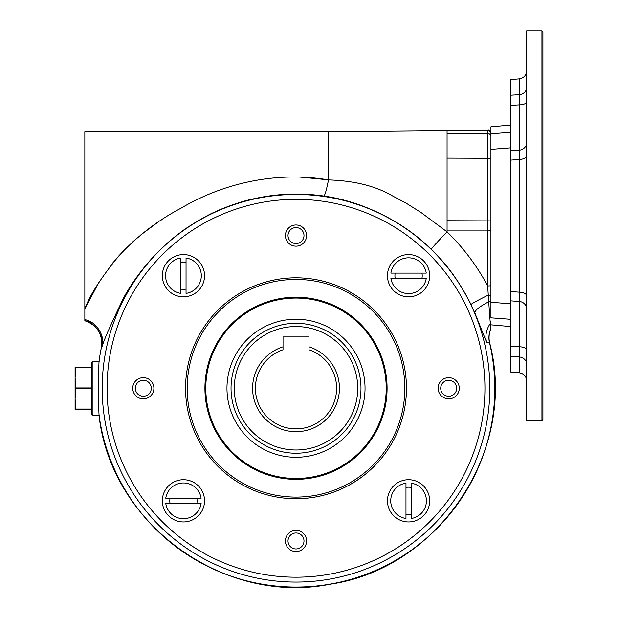 <?xml version="1.0" encoding="UTF-8"?>
<svg xmlns="http://www.w3.org/2000/svg" width="618" height="618" viewBox="0 0 618 618"><rect width="100%" height="100%" fill="white"/><g stroke="black" fill="none" stroke-linecap="round" stroke-linejoin="round"><path stroke-width="0.93" d="M99.359 415.327L92.955 415.327L92.955 361.198L99.343 361.198M75.914 367.146L75.087 377.706L75.087 367.146L91.333 367.146M75.914 387.942L75.087 398.819L75.087 377.706L75.914 387.942L91.333 387.942M91.333 409.379L75.087 409.379L75.087 398.819L75.914 409.054L91.333 409.054M92.955 415.327L91.333 413.705L91.333 362.82L92.955 361.198M474.863 312.947L471.009 304.519C459.916 282.31 446.66 263.917 431.225 249.34C402.411 220.587 361.059 201.19 323.886 196.045C299.39 192.499 274.94 193.658 250.522 199.521C242.194 201.213 222.511 208.057 214.508 212.159C208.421 214.384 185.84 227.772 180.34 232.584C158.216 248.784 137.358 272.855 123.762 297.536C110.877 324.311 103.677 340.595 102.171 346.397L101.46 347.331A198.803 198.803 0 0 0 99.32 359.336L99.32 359.336C98.308 362.303 98.316 414.245 99.32 417.189L99.32 417.189A198.803 198.803 0 0 0 296.007 587.061A198.803 198.803 0 0 0 489.556 342.882L486.551 342.21L474.863 312.947C474.67 310.491 479.282 306.76 488.699 301.769L487.679 285.964L490.931 285.794M99.158 281.893L84.836 308.9C89.587 295.582 100.827 278.015 118.54 256.2C136.779 236.478 157.644 220.456 181.128 208.135C223.083 183.237 276.64 170.939 328.49 179.923C354.315 180.711 375.62 186.026 392.422 195.867L406.513 203.399L421.036 212.507L447.069 231.866C463.461 247.81 476.996 265.84 487.679 285.964L487.679 230.923L447.069 230.923L447.069 231.866C437.559 241.723 432.276 247.54 431.225 249.34M101.46 347.331C104.512 337.428 96.246 322.727 84.836 320.649L84.836 131.611L328.49 131.611L487.679 130.12L487.679 230.923L490.931 230.753M323.616 179.359L299.807 177.072M161.931 219.583L159.823 220.943M158.308 221.939L140.41 235.211M136.578 238.455L132.067 242.495M125.4 248.915L112.87 262.828M102.171 346.397C105.315 336.439 96.547 321.445 84.836 319.661M323.886 196.045C324.975 195.273 326.513 189.896 328.49 179.923L328.49 131.68M489.556 342.882L489.556 342.882A22.742 22.719 92.5 0 1 490.684 329.008L488.699 301.769L490.931 301.429M471.009 304.519C471.866 303.5 477.583 300.379 488.158 295.141L490.931 295.203M490.931 141.684L490.931 136.779A3.252 3.244 180 0 0 487.679 133.534L447.069 133.534L447.069 130.251L487.679 130.251A3.252 3.244 180 0 1 490.931 133.496M486.551 342.21C485.022 335.651 486.273 329.402 490.298 323.461L490.931 321.545L490.931 327.772A3.252 3.229 -0 0 1 490.684 329.008M490.931 136.779L490.931 149.386L490.931 133.82L510.422 132.368M387.084 388.266A91.085 91.085 0 0 0 250.468 309.386A91.085 91.085 0 0 0 250.468 467.146A91.085 91.085 0 0 0 387.084 388.266M404.836 388.266A108.83 108.83 0 0 0 241.592 294.014A108.83 108.83 0 0 0 241.592 482.519A108.83 108.83 0 0 0 404.836 388.266M406.466 388.266A110.46 110.46 0 0 0 240.773 292.608A110.46 110.46 0 0 0 240.773 483.925A110.46 110.46 0 0 0 406.466 388.266M387.455 275.698A21.12 21.12 0 0 1 419.128 257.412A21.12 21.12 0 0 1 419.128 293.99A21.12 21.12 0 0 1 387.455 275.698M387.455 500.827A21.12 21.12 0 0 1 419.128 482.542A21.12 21.12 0 0 1 419.128 519.112A21.12 21.12 0 0 1 387.455 500.827M162.325 500.827A21.12 21.12 0 0 1 193.998 482.542A21.12 21.12 0 0 1 193.998 519.112A21.12 21.12 0 0 1 162.325 500.827M162.325 275.698A21.12 21.12 0 0 1 193.998 257.412A21.12 21.12 0 0 1 193.998 293.99A21.12 21.12 0 0 1 162.325 275.698M143.314 377.675A10.583 10.583 0 0 1 152.484 393.558A10.583 10.583 0 0 1 134.145 393.558A10.583 10.583 0 0 1 143.314 377.675M306.59 235.574A10.583 10.583 0 0 1 290.715 244.743A10.583 10.583 0 0 1 290.715 226.404A10.583 10.583 0 0 1 306.59 235.574M448.699 398.849A10.583 10.583 0 0 1 439.529 382.967A10.583 10.583 0 0 1 457.861 382.967A10.583 10.583 0 0 1 448.699 398.849M285.416 540.959A10.583 10.583 0 0 1 301.298 531.789A10.583 10.583 0 0 1 301.298 550.12A10.583 10.583 0 0 1 285.416 540.959M296.007 457.297A69.038 69.038 0 0 1 236.215 353.743A69.038 69.038 0 0 1 355.79 353.743A69.038 69.038 0 0 1 296.007 457.297M205.794 388.266A90.213 90.213 0 0 1 296.007 298.054A90.213 90.213 0 0 1 386.219 388.266A90.213 90.213 0 0 1 296.007 478.479A90.213 90.213 0 0 1 205.794 388.266M303.994 540.959A7.988 7.988 0 0 0 296.007 532.971A7.988 7.988 0 0 0 288.019 540.959A7.988 7.988 0 0 0 296.007 548.946A7.988 7.988 0 0 0 303.994 540.959M456.687 388.266A7.988 7.988 0 0 0 448.699 380.279A7.988 7.988 0 0 0 440.711 388.266A7.988 7.988 0 0 0 448.699 396.254A7.988 7.988 0 0 0 456.687 388.266M303.994 235.574A7.988 7.988 0 0 0 292.013 228.652A7.988 7.988 0 0 0 292.013 242.488A7.988 7.988 0 0 0 303.994 235.574M151.302 388.266A7.988 7.988 0 0 0 143.314 380.279A7.988 7.988 0 0 0 135.327 388.266A7.988 7.988 0 0 0 143.314 396.254A7.988 7.988 0 0 0 151.302 388.266M296.007 323.291A64.975 64.975 0 0 0 239.738 420.75A64.975 64.975 0 0 0 352.275 420.75A64.975 64.975 0 0 0 296.007 323.291M405.972 487.432A13.642 13.642 0 0 1 411.171 487.432M405.972 514.222A13.642 13.642 0 0 0 411.171 514.222M405.972 518.502L405.972 483.152A17.868 17.868 0 0 0 405.972 518.502M411.171 483.152A17.868 17.868 0 0 1 411.171 518.502L411.171 483.152M196.833 498.232A13.642 13.642 0 0 1 196.833 503.423M170.043 498.232A13.642 13.642 0 0 0 170.043 503.423M165.763 498.232L201.12 498.232A17.868 17.868 0 0 0 165.763 498.232M201.12 503.423A17.868 17.868 0 0 1 165.763 503.423L201.12 503.423M186.041 289.093A13.642 13.642 0 0 1 180.842 289.093M186.041 262.302A13.642 13.642 0 0 0 180.842 262.302M186.041 258.023L186.041 293.38A17.868 17.868 0 0 0 186.041 258.023M180.842 293.38A17.868 17.868 0 0 1 180.842 258.023L180.842 293.38M395.172 278.301A13.642 13.642 0 0 1 395.172 273.102M421.963 278.301A13.642 13.642 0 0 0 421.963 273.102M426.25 278.301L390.893 278.301A17.868 17.868 0 0 0 426.25 278.301M390.893 273.102A17.868 17.868 0 0 1 426.25 273.102L390.893 273.102M283.013 349.788L283.013 346.829A43.422 43.422 0 0 0 260.788 413.666A43.422 43.422 0 0 0 331.225 413.666A43.422 43.422 0 0 0 309 346.829L309 349.788A40.61 40.61 0 0 1 328.768 412.26A40.61 40.61 0 0 1 263.245 412.26A40.61 40.61 0 0 1 283.013 349.788M283.013 346.829L283.013 336.934L309 336.934L309 346.829M526.667 225.825L526.667 420.75L541.94 420.75L541.94 30.9L526.667 30.9L526.667 225.825M510.422 147.872L490.931 149.386L490.931 302.264L510.422 303.778M510.422 319.282L490.931 317.83L490.931 302.264M510.422 95.218L519.251 94.685L510.422 95.218L510.422 79.629L519.251 78.857L519.251 104.882L510.422 105.384L510.422 95.218M510.422 291.511L519.251 292.159L519.251 301.46L510.422 300.827L510.422 105.384M510.422 150.823L519.251 150.189L519.251 159.49L510.422 160.139M510.422 356.431L510.422 346.265L519.251 346.768L519.251 356.972L510.422 356.431L510.422 372.021L519.251 372.793C523.809 373.581 526.281 376.277 526.667 380.881M510.422 346.265L510.422 300.827M510.422 125.114L490.931 126.821L490.931 133.82M526.667 142.665A8.119 7.555 180 0 1 519.251 150.189L519.251 94.685A8.119 7.246 180 0 0 526.667 87.462M526.667 364.187A8.119 7.246 0 0 0 519.251 356.972L519.251 301.46A8.119 7.555 0 0 1 526.667 308.985M526.667 295.813A8.119 3.669 0 0 0 519.251 292.159L519.251 159.49A8.119 3.669 180 0 0 526.667 155.836M519.251 104.882A8.119 2.982 180 0 0 526.667 101.916M526.667 349.742A8.119 2.982 0 0 0 519.251 346.768M541.94 30.9L542.913 31.873L542.913 419.776L541.94 420.75M75.914 367.471L91.333 367.471M75.914 388.591L91.333 388.591M447.069 133.534L447.069 220.726L490.931 220.896M447.069 158.131L490.931 158.301M447.069 220.726L447.069 230.923M489.526 342.882A22.742 22.719 98.8 0 1 490.677 328.946A3.252 3.229 -0 0 0 490.931 327.694M296.007 582.063A193.797 193.797 0 0 1 128.165 291.364A193.797 193.797 0 0 1 463.84 291.364A193.797 193.797 0 0 1 296.007 582.063M296.007 577.197A188.93 188.93 0 0 1 132.383 293.797A188.93 188.93 0 0 1 459.622 293.797A188.93 188.93 0 0 1 296.007 577.197M296.007 326.536A61.723 61.723 0 0 0 242.55 419.128A61.723 61.723 0 0 0 349.464 419.128A61.723 61.723 0 0 0 296.007 326.536M519.251 356.972L519.251 372.793M99.274 359.027L101.344 347.432C102.905 334.168 97.405 325.277 84.828 320.757M99.274 417.505C112.322 524.945 224.288 605.694 330.352 584.172C439.661 568.127 517.845 449.711 489.657 342.89C488.599 338.224 488.946 333.666 490.7 329.216L490.931 328.003M487.679 130.12C488.475 129.293 489.556 130.375 490.931 133.372M490.931 324.829L510.422 326.536M519.251 78.857C523.809 78.069 526.281 75.373 526.667 70.769"/></g></svg>
